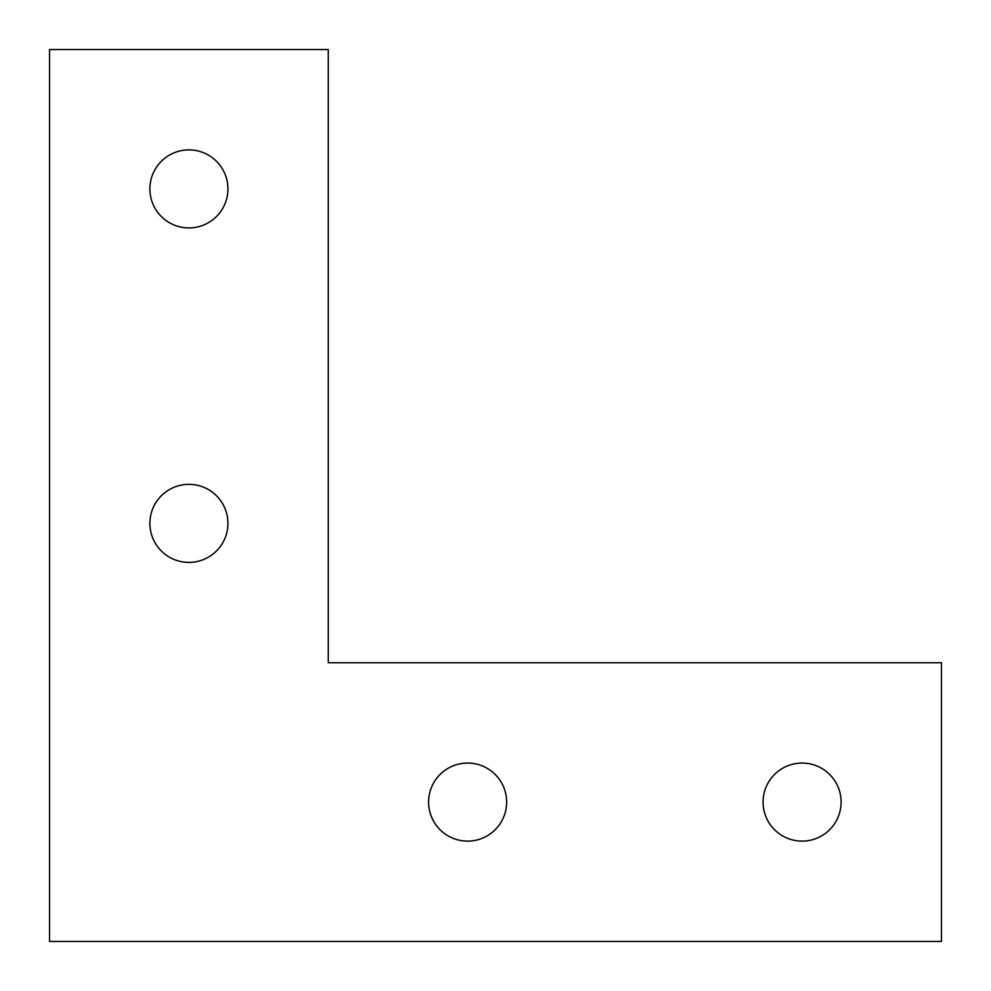 <?xml version="1.0" encoding="UTF-8"?>
<svg xmlns="http://www.w3.org/2000/svg" width="991" height="991" viewBox="0 0 991 991"><rect width="100%" height="100%" fill="white"/><g stroke="black" fill="none" stroke-linecap="round" stroke-linejoin="round"><path stroke-width="1.49" d="M841.111 802.091A39.021 39.021 0 0 1 782.58 835.884A39.021 39.021 0 0 1 782.58 768.298A39.021 39.021 0 0 1 841.111 802.091M506.649 802.091A39.021 39.021 0 0 1 448.118 835.884A39.021 39.021 0 0 1 448.118 768.298A39.021 39.021 0 0 1 506.649 802.091M227.93 523.372A39.021 39.021 0 0 1 169.399 557.165A39.021 39.021 0 0 1 169.399 489.579A39.021 39.021 0 0 1 227.93 523.372M227.93 188.909A39.021 39.021 0 0 1 169.399 222.702A39.021 39.021 0 0 1 169.399 155.116A39.021 39.021 0 0 1 227.93 188.909M328.269 49.55L49.55 49.55L49.55 941.45L941.45 941.45L941.45 662.731L328.269 662.731L328.269 49.55"/></g></svg>
